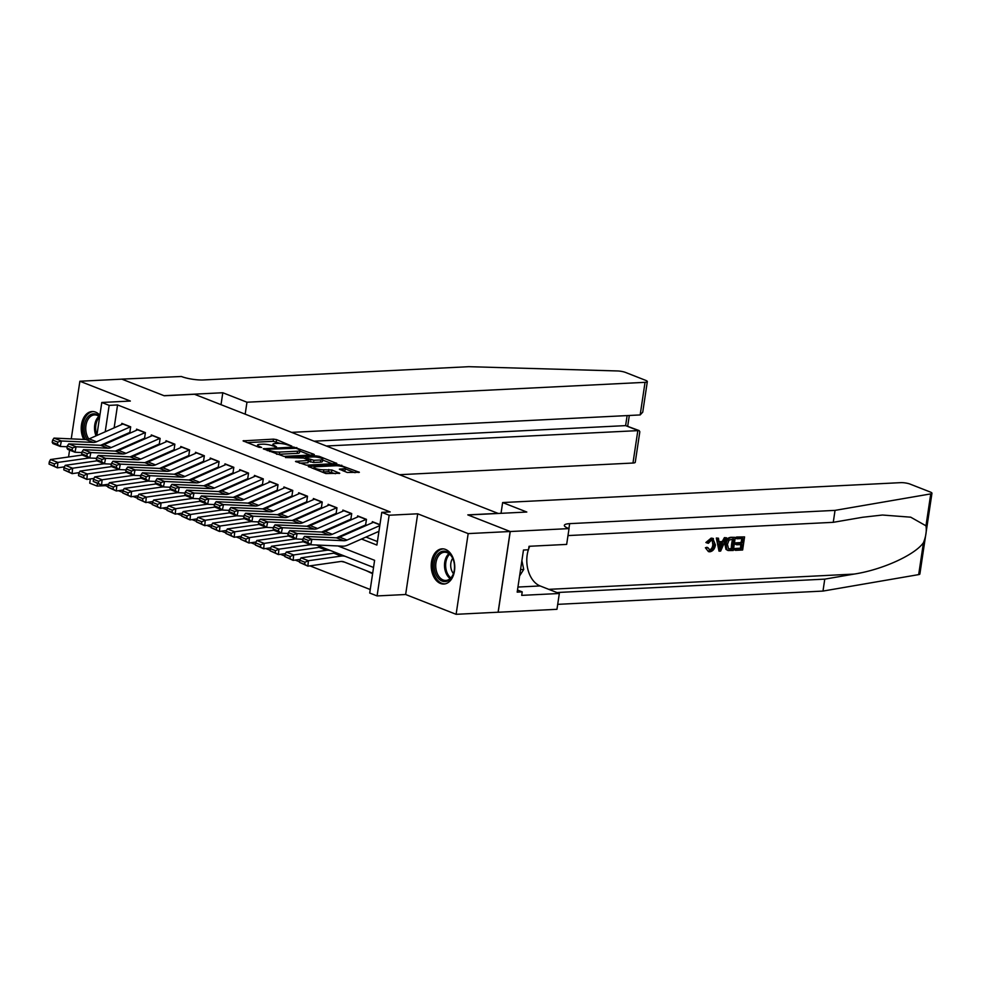 <?xml version="1.0" encoding="UTF-8"?>
<svg xmlns="http://www.w3.org/2000/svg" width="981" height="981" viewBox="0 0 981 981"><rect width="100%" height="100%" fill="white"/><g stroke="black" fill="none" stroke-linecap="round" stroke-linejoin="round"><path stroke-width="1.47" d="M291.811 446.11L276.581 439.623L273.491 439.132L243.067 440.861L258.984 447.299L261.669 447.471L259.303 446.404A7.088 1.521 8.5 0 1 257.562 445.092A7.088 1.521 8.5 0 1 259.953 444.319L262.418 444.197A7.088 1.521 8.5 0 1 272.326 445.754L276.483 446.87L274.631 445.644A7.088 1.521 8.5 0 1 272.89 444.332A7.088 1.521 8.5 0 1 275.281 443.559L277.758 443.437A7.088 1.521 8.5 0 1 287.654 444.982L291.811 446.11M445.533 549.434A17.609 11.76 -92.9 0 0 442.112 548.845A17.609 11.76 -92.9 0 0 431.248 564.455A17.609 11.76 -92.9 0 0 440.444 583.45A17.609 11.76 -92.9 0 0 443.866 584.038A17.609 11.76 -92.9 0 0 454.73 568.428A17.609 11.76 -92.9 0 0 445.533 549.434M99.878 415.27A17.609 11.76 -92.9 0 0 95.537 412.106A17.609 11.76 -92.9 0 0 92.116 411.53A17.609 11.76 -92.9 0 0 82.22 421.376A17.609 11.76 -92.9 0 0 83.753 439.439M347.2 472.474L359.365 472.302L338.653 464.7L308.23 466.429L325.839 473.541L339.745 473.283L331.897 469.997L323.816 469.764A5.935 1.275 8.5 0 1 317.439 469.053A5.935 1.275 8.5 0 1 314.079 467.373A5.935 1.275 8.5 0 1 316.078 466.735L335.612 465.754A5.935 1.275 8.5 0 1 341.989 466.466A5.935 1.275 8.5 0 1 345.349 468.145A5.935 1.275 8.5 0 1 343.35 468.795L339.352 469.188L347.2 472.474M510.169 531.506L498.103 612.218L456.116 614.314L468.17 533.603L510.169 531.506L467.802 514.878L498.029 513.37L194.471 394.264L164.232 395.772L121.865 379.144L79.878 381.241L130.35 401.045L101.791 402.48L109.161 405.374L117.561 404.945L390.18 511.923L381.781 512.34L389.15 515.233L377.084 595.933L369.714 593.039L374.607 560.323L338.004 545.963M468.17 533.603L417.698 513.799L389.15 515.233M313.626 454.89L314.374 454.644L313.834 454.24L293.675 447.054L263.251 448.783L283.95 456.373L313.626 454.89M319.254 456.361L336.863 463.473L306.452 465.19L295.502 461.438L309.027 460.347L303.644 458.041L285.471 457.551L316.164 455.883L319.254 456.361L319.083 457.563M79.878 381.241L71.257 438.875M69.577 450.107L68.56 456.974M372.608 573.726L366.269 570.672M359.193 567.889L351.529 564.897M341.302 561.439L344.454 562.113M129.848 432.29L130.669 426.833L121.828 423.363L121.644 424.552M144.587 438.066L145.409 432.621L136.567 429.151L136.384 430.328M159.327 443.853L160.136 438.397L151.295 434.926L151.123 436.116M174.066 449.629L174.876 444.185L166.034 440.714L165.863 441.891M188.793 455.417L189.615 449.96L180.774 446.49L180.59 447.679M203.533 461.193L204.355 455.748L195.501 452.278L195.329 453.455M218.273 466.981L219.082 461.524L210.241 458.053L210.069 459.243M233.012 472.756L233.821 467.312L224.98 463.841L224.808 465.019M247.739 478.544L248.561 473.087L239.72 469.617L239.536 470.806M262.479 484.332L263.288 478.875L254.447 475.405L254.275 476.594M277.218 490.108L278.028 484.651L269.186 481.18L269.015 482.37M291.946 495.895L292.767 490.439L283.926 486.968L283.742 488.158M306.685 501.671L307.507 496.214L298.665 492.756L298.482 493.934M321.425 507.459L322.234 502.002L313.393 498.532L313.221 499.721M336.164 513.235L336.974 507.79L328.132 504.32L327.961 505.497M350.891 519.023L351.713 513.566L342.872 510.095L342.688 511.285M365.631 524.798L366.453 519.354L357.611 515.883L357.427 517.061M117.561 404.945L114.139 427.863M115.476 438.765L116.42 439.132M130.203 444.552L131.147 444.92M144.943 450.328L145.887 450.696M159.682 456.116L160.626 456.484M174.41 461.892L175.366 462.272M189.149 467.679L190.093 468.047M203.889 473.455L204.833 473.835M218.628 479.243L219.572 479.611M233.355 485.019L234.312 485.399M248.095 490.807L249.039 491.174M262.834 496.582L263.779 496.962M277.574 502.37L278.518 502.738M292.301 508.158L293.258 508.526M307.041 513.934L307.985 514.302M321.78 519.722L322.724 520.089M336.52 525.497L337.464 525.865M351.247 531.285L352.191 531.653M365.987 537.061L377.415 541.549M372.167 522.848L372.339 521.659L379.941 524.639M105.654 484.626L105.494 485.656L108.045 486.65M118.345 490.696L122.784 492.437M133.085 496.472L137.524 498.213M147.824 502.26L152.251 504.001M162.552 508.048L166.991 509.777M177.291 513.823L181.73 515.565M192.031 519.611L196.47 521.352M206.758 525.387L211.197 527.128M221.498 531.175L225.937 532.916M236.237 536.95L240.676 538.692M250.977 542.738L255.416 544.48M265.704 548.514L270.143 550.255M280.443 554.302L284.882 556.043M295.183 560.077L299.622 561.819M309.922 565.865L370.242 589.532M417.698 513.799L405.644 594.511L456.116 614.314M405.644 594.511L377.084 595.933M105.494 485.656L97.094 486.073L89.725 483.179L90.362 478.924M361.523 539.035L376.888 545.056L381.781 512.34M111.012 440.727L111.957 441.107M125.752 446.514L126.696 446.882M140.479 452.302L141.436 452.67M155.219 458.078L156.163 458.446M169.958 463.866L170.902 464.234M184.698 469.641L185.642 470.009M199.425 475.429L200.382 475.797M214.165 481.205L215.109 481.573M228.904 486.993L229.848 487.361M243.644 492.769L244.588 493.149M258.371 498.556L259.327 498.924M273.11 504.332L274.055 504.712M287.85 510.12L288.794 510.488M302.589 515.896L303.534 516.276M317.317 521.684L318.261 522.051M332.056 527.459L333 527.839M346.796 533.247L347.74 533.615M109.161 405.374L105.212 431.799M96.861 435.478L101.791 402.48M97.475 483.584L97.094 486.073M280.603 443.51L273.159 441.315L247.065 442.627M310.057 455.061L299.794 451.039M296.054 448.28L267.838 449.237L269.787 450.524A7.088 1.521 8.5 0 0 279.695 452.069L297.501 451.186A7.088 1.521 8.5 0 0 299.879 450.414A7.088 1.521 8.5 0 0 298.15 449.102L296.054 448.28M276.507 454.178A7.088 1.521 8.5 0 0 279.364 454.252L279.695 452.069M299.879 450.414L299.561 452.597A7.088 1.521 8.5 0 1 297.169 453.357L279.364 454.252M322.663 460.015L332.547 463.89M299.499 463.191L307.96 462.774L309.027 460.347M320.775 459.966A5.935 1.275 8.5 0 0 322.774 459.329A5.935 1.275 8.5 0 0 319.414 457.649A5.935 1.275 8.5 0 0 313.037 456.938L306.158 457.281L305.41 457.514L305.949 457.931L313.895 460.31L320.775 459.966L320.444 462.149A5.935 1.275 8.5 0 0 322.442 461.511L322.774 459.329M320.444 462.149L313.564 462.492L308.88 461.389M343.325 470.954A5.935 1.275 8.5 0 0 345.018 470.328L345.349 468.145M321.756 471.935A5.935 1.275 8.5 0 0 323.485 471.947L323.816 469.764M335.428 473.7L328.476 471.702L323.485 471.947M313.969 468.109L312.228 468.195M355.048 472.719L345.238 468.869M49.258 461.916L49.05 464.087L54.213 466.11L54.409 463.939L49.258 461.916L50.509 459.537L82.318 455.025M95.341 458.274L95.304 458.262A16.935 12.079 -68.6 0 1 95.341 458.286L96.567 458.765M50.509 459.537L57.879 462.431L89.541 457.943M54.409 463.939L57.879 462.431L57.364 467.851L49.05 464.087M64.439 466.846L57.364 467.851L54.213 466.11M130.534 426.784A7.909 5.641 111.4 0 0 130.252 426.894L96.543 441.769A11.294 8.056 -68.6 0 1 93.281 442.419L61.386 440.996L60.27 446.453L67.186 446.76M100.626 445.313L130.203 432.265M123.165 423.89A7.909 5.641 111.4 0 0 122.883 424L89.173 438.875A11.294 8.056 -68.6 0 1 85.911 439.525L54.016 438.102L61.386 440.996L57.793 442.1L52.643 440.077L52.189 442.259L57.352 444.283L57.793 442.1M57.352 444.283L60.27 446.453L52.9 443.559L52.189 442.259M54.016 438.102L52.643 440.077M87.199 439.463A15.242 10.166 87.1 0 1 91.282 414.35A15.242 10.166 87.1 0 1 99.706 416.435M99.645 416.864A14.114 9.418 -92.9 0 0 94.483 414.914A14.114 9.418 -92.9 0 0 92.349 415.392A14.114 9.418 -92.9 0 0 85.972 425.398A14.114 9.418 -92.9 0 0 88.817 439.022M93.453 411.566A17.499 11.674 -92.9 0 0 90.816 412.167A17.499 11.674 -92.9 0 0 85.261 439.5M447.397 581.071A15.242 10.166 87.1 0 1 434.62 570.353A15.242 10.166 87.1 0 1 441.266 551.678A15.242 10.166 87.1 0 1 453.099 559.158A15.242 10.166 87.1 0 1 453.774 572.683A15.242 10.166 87.1 0 1 447.397 581.071M453.185 559.415A14.114 9.418 -92.9 0 0 444.467 552.242A14.114 9.418 -92.9 0 0 442.333 552.72A14.114 9.418 -92.9 0 0 435.907 568.428A14.114 9.418 -92.9 0 0 445.877 580.433A14.114 9.418 -92.9 0 0 448.01 579.943A14.114 9.418 -92.9 0 0 453.835 572.413M452.695 558.312A10.043 6.708 -92.9 0 0 453.455 573.566M443.437 548.894A17.499 11.674 -92.9 0 0 440.812 549.495A17.499 11.674 -92.9 0 0 432.842 568.955A17.499 11.674 -92.9 0 0 445.19 583.854M519.611 575.908L523.731 569.446L521.892 560.642M520.555 569.605L523.731 569.446M399.488 474.706L632.978 463.032L637.858 430.426L625.62 425.619L627.117 415.588M326.317 445.999L639.134 430.573L625.62 425.619L314.092 441.192M222.797 392.743L246.967 402.222L645.044 382.332A6.769 1.459 8.5 0 0 647.325 381.597A6.769 1.459 8.5 0 0 645.657 380.346L625.547 372.449A6.769 1.459 8.5 0 0 617.417 370.953L468.844 366.686L203.459 379.954A15.806 3.397 -171.5 0 1 181.387 376.496L121.791 379.12L164.011 395.686L222.797 392.743L221.019 404.675M246.967 402.222L245.176 414.154M291.578 432.363L640.164 414.938L645.044 382.332M639.134 430.573L639.82 431.763L635.259 462.296A6.769 1.459 -171.5 0 1 632.978 463.032M647.325 381.597L642.751 412.13L640.164 414.938M737.222 537.269L744.579 536.901L736.559 537.012A29.418 19.632 -92.9 0 0 736.118 538.434L736.989 538.777L736.559 537.012M741.955 538.532A29.418 19.632 -92.9 0 0 741.084 542.554L735.787 542.824A29.418 19.632 -92.9 0 0 735.566 544.332L736.743 544.786L736.964 543.278L735.787 542.824M740.802 544.59A29.418 19.632 -92.9 0 0 740.557 548.207L734.879 548.489A29.418 19.632 -92.9 0 0 734.855 550.083L735.529 550.353L735.75 548.833L734.879 548.489M735.284 537.367L731.004 537.294C727.694 537.613 725.646 539.832 724.849 543.94L725.977 549.348L727.792 550.415L726.798 549.667L726.026 544.394C726.639 540.212 728.515 537.931 731.667 537.551L735.284 537.367L733.322 550.464L728.123 550.525M711.139 538.128L705.891 542.505L707.007 542.947L711.777 538.385L711.139 538.128L712.782 538.348L715.431 544.958C714.757 548.98 712.88 551.261 709.79 551.8L708.441 551.604L705.4 547.766L708.441 551.604M712.12 539.906L712.819 544.565C712.562 547.594 711.372 549.397 709.238 549.949L710.085 550.292C712.329 549.789 713.628 548.036 714.009 545.031L712.819 544.565M706.479 548.195L707.963 547.729L706.86 547.288L705.4 547.766M925.978 525.816L930.748 493.897A6.769 1.459 8.5 0 0 931.95 493.271L919.884 573.983A6.769 1.459 -171.5 0 1 918.682 574.608L822.985 591.077L824.763 579.133L854.108 574.081C882.078 569.838 914.819 555.013 923.452 542.689C925.941 536.484 926.775 530.868 925.978 525.816L910.711 517.183L882.459 515.025L862.606 517.269L833.261 522.321L567.987 535.577M726.578 537.809L720.63 551.089L719.024 551.175L716.976 538.287L718.484 538.213L719.036 542.174L723.328 541.966L725.069 537.882L726.578 537.809L724.407 537.625L722.224 541.537L718.963 541.696M718.484 538.213L716.314 538.029L719.024 551.175M501.033 513.321L502.64 502.554L900.717 482.652A6.769 1.459 8.5 0 1 910.172 484.136L930.295 492.021A6.769 1.459 8.5 0 1 931.95 493.271M833.261 522.321L835.039 510.378L569.654 523.646A15.806 3.397 8.5 0 0 564.345 525.35A15.806 3.397 8.5 0 0 568.22 528.281L569.029 528.6L566.662 544.406L529.041 546.294L528.514 549.777L523.474 550.034L517.183 592.132L522.223 591.874L521.708 595.369L559.329 593.493L556.963 609.299L498.176 612.242L510.243 531.53L468.023 514.976L526.809 512.033L502.64 502.554M822.985 591.077L557.711 604.345M557.122 592.622A15.806 3.397 8.5 0 1 559.378 592.401L824.763 579.133M930.748 493.897L835.039 510.378M569.029 528.6L510.243 531.53M559.329 593.493L540.102 585.939A25.408 16.947 87.1 0 1 528.354 549.789M528.649 548.931A25.408 16.947 87.1 0 1 529.728 546.258M522.223 591.874L517.502 590.022M714.009 545.031C714.585 541.966 713.812 540.249 711.679 539.881L708.368 543.302L707.007 542.947M712.623 540.028L711.679 539.881M707.963 547.729L710.085 550.292L709.238 550.169M711.777 538.385L713.469 538.618M721.096 547.177L722.678 543.499L719.232 543.67L720.054 549.618L721.096 547.177L720.005 546.736L721.501 543.045M725.069 537.882L724.407 537.625M723.328 541.966L722.224 541.537M716.976 538.287L716.314 538.029M728.466 548.931L732.133 549.017L733.641 538.949L729.042 540.102L727.436 544.357L728.576 548.98M731.667 537.551L731.004 537.294M726.026 544.394L724.849 543.94M726.798 549.667L725.977 549.348M732.648 538.998A29.418 19.632 -92.9 0 0 731.262 548.673L729.214 548.784L730.085 549.127M732.133 549.017L731.262 548.673M736.964 543.278L742.261 543.02L742.936 538.483L736.989 538.777M742.261 543.02L741.084 542.554M735.75 548.833L741.44 548.551L742.041 544.529L736.743 544.786M741.44 548.551L740.557 548.207M744.579 536.901L742.629 549.998L735.529 550.353M63.986 467.692L63.79 469.862L68.94 471.886L69.148 469.715L63.986 467.692L65.249 465.325L97.058 460.812M110.044 464.05L110.08 464.062A16.935 12.079 -68.6 0 1 110.08 464.062L111.307 464.54M65.249 465.325L72.619 468.219L104.268 463.719M69.148 469.715L72.619 468.219L72.103 473.639L63.79 469.862M79.179 472.634L72.103 473.639L68.94 471.886M78.725 473.48L78.517 475.65L83.679 477.673L83.888 475.503L78.725 473.48L79.988 471.101L111.785 466.588M124.771 469.825L124.771 469.825A16.935 12.079 -68.6 0 1 124.82 469.85L126.046 470.328M79.988 471.101L87.346 473.995L119.008 469.507M83.888 475.503L87.346 473.995L86.843 479.415L78.517 475.65M93.906 478.421L86.843 479.415L83.679 477.673M93.465 479.255L93.256 481.426L98.419 483.449L98.615 481.291L93.465 479.255L94.716 476.889L126.524 472.376M139.51 475.613L139.547 475.626A16.935 12.079 -68.6 0 1 139.56 475.626L139.51 475.613A16.935 12.079 -68.6 0 1 139.547 475.626L140.786 476.116M94.716 476.889L102.085 479.783L133.747 475.282M98.615 481.291L102.085 479.783L101.583 485.203L93.256 481.426M108.646 484.197L101.583 485.203L98.419 483.449M108.204 485.043L107.996 487.214L113.158 489.237L113.355 487.067L108.204 485.043L109.455 482.664L141.264 478.152M154.25 481.389L154.25 481.389A16.935 12.079 -68.6 0 1 154.287 481.413A16.935 12.079 -68.6 0 1 154.299 481.413L155.513 481.892M109.455 482.664L116.825 485.558L148.487 481.07M113.355 487.067L116.825 485.558L116.31 490.978L107.996 487.214M123.385 489.985L116.31 490.978L113.158 489.237M145.262 432.56A7.909 5.641 111.4 0 0 144.992 432.67L111.27 447.544A11.294 8.056 -68.6 0 1 108.02 448.207L76.113 446.784L74.997 452.241L81.926 452.548M152.631 435.454A7.909 5.641 111.4 0 0 152.362 435.564L118.64 450.438A11.294 8.056 -68.6 0 1 115.39 451.088L144.943 438.053M137.904 429.666A7.909 5.641 111.4 0 0 137.622 429.788L103.912 444.651A11.294 8.056 -68.6 0 1 100.651 445.313L68.756 443.89L76.113 446.784L72.533 447.888L67.37 445.865L66.929 448.047L72.079 450.071L72.533 447.888M72.079 450.071L74.997 452.241L67.64 449.347L66.929 448.047M68.756 443.89L67.37 445.865M160.001 438.348A7.909 5.641 111.4 0 0 159.731 438.458L126.009 453.332A11.294 8.056 -68.6 0 1 122.76 453.982L90.853 452.56L89.737 458.017L96.665 458.323M167.371 441.242A7.909 5.641 111.4 0 0 167.101 441.352L133.379 456.214A11.294 8.056 -68.6 0 1 130.117 456.876L159.67 443.829M122.76 453.982L115.39 451.088L83.483 449.678L90.853 452.56L87.272 453.676L82.11 451.652L81.668 453.823L86.819 455.846L87.272 453.676M86.819 455.846L89.737 458.017L82.367 455.123L81.668 453.823M83.483 449.678L82.11 451.652M174.741 444.123A7.909 5.641 111.4 0 0 174.459 444.246L140.749 459.108A11.294 8.056 -68.6 0 1 137.487 459.77L105.592 458.348L104.477 463.805L111.393 464.111M144.845 462.652L174.41 449.617M137.487 459.77L130.117 456.876L98.223 455.454L105.592 458.348L101.999 459.451L96.849 457.428L96.396 459.611L101.558 461.634L101.999 459.451M101.558 461.634L104.477 463.805L97.107 460.911L96.396 459.611M98.223 455.454L96.849 457.428M189.48 449.911A7.909 5.641 111.4 0 0 189.198 450.021L155.489 464.896A11.294 8.056 -68.6 0 1 152.227 465.546L120.332 464.123L119.216 469.58L126.132 469.887M196.85 452.805A7.909 5.641 111.4 0 0 196.568 452.915L162.846 467.778A11.294 8.056 -68.6 0 1 159.596 468.44L189.149 455.392M182.11 447.017A7.909 5.641 111.4 0 0 181.828 447.128L148.119 462.002A11.294 8.056 -68.6 0 1 144.857 462.664L112.962 461.242L120.332 464.123L116.739 465.239L111.576 463.216L111.135 465.386L116.298 467.422L116.739 465.239M116.298 467.422L119.216 469.58L111.846 466.686L111.135 465.386M112.962 461.242L111.576 463.216M122.932 490.831L122.735 492.989L127.886 495.013L128.094 492.854L122.932 490.831L124.195 488.452L155.991 483.94M168.99 487.177L168.99 487.177A16.935 12.079 -68.6 0 1 169.026 487.189L170.253 487.68M124.195 488.452L131.564 491.346L163.214 486.846M128.094 492.854L131.564 491.346L131.049 496.766L122.735 492.989M138.113 495.761L131.049 496.766L127.886 495.013M204.207 455.687A7.909 5.641 111.4 0 0 203.938 455.809L170.216 470.672A11.294 8.056 -68.6 0 1 166.966 471.334L135.059 469.911L133.943 475.368L140.872 475.675M211.577 458.581A7.909 5.641 111.4 0 0 211.307 458.691L177.586 473.565A11.294 8.056 -68.6 0 1 174.336 474.228L203.889 461.18M166.966 471.334L159.596 468.44L127.689 467.017L135.059 469.911L131.479 471.015L126.316 468.992L125.875 471.174L131.025 473.198L131.479 471.015M131.025 473.198L133.943 475.368L126.574 472.474L125.875 471.174M127.689 467.017L126.316 468.992M137.671 496.607L137.463 498.777L142.625 500.8L142.834 498.63L137.671 496.607L138.922 494.228L170.731 489.715M183.717 492.953L183.717 492.953A16.935 12.079 -68.6 0 1 183.766 492.977L184.992 493.455M138.922 494.228L146.292 497.122L177.953 492.634M142.834 498.63L146.292 497.122L145.789 502.554L137.463 498.777M152.852 501.549L145.789 502.554L142.625 500.8M218.947 461.475A7.909 5.641 111.4 0 0 218.677 461.585L184.955 476.459A11.294 8.056 -68.6 0 1 181.693 477.109L149.799 475.687L148.683 481.144L155.611 481.45M189.051 480.003L218.616 466.968M181.693 477.109L174.336 474.228L142.429 472.805L149.799 475.687L146.218 476.803L141.056 474.779L140.614 476.962L145.764 478.986L146.218 476.803M145.764 478.986L148.683 481.144L141.313 478.25L140.614 476.962M142.429 472.805L141.056 474.779M152.411 502.395L152.202 504.565L157.365 506.588L157.561 504.418L152.411 502.395L153.661 500.016L185.47 495.503M198.456 498.74L198.456 498.74A16.935 12.079 -68.6 0 1 198.493 498.753A16.935 12.079 -68.6 0 1 198.505 498.753L199.732 499.243M153.661 500.016L161.031 502.91L192.693 498.409M157.561 504.418L161.031 502.91L160.516 508.33L152.202 504.565M167.592 507.324L160.516 508.33L157.365 506.588M233.686 467.25A7.909 5.641 111.4 0 0 233.404 467.373L199.695 482.235A11.294 8.056 -68.6 0 1 196.433 482.897L164.538 481.475L163.422 486.932L170.338 487.238M241.056 470.144A7.909 5.641 111.4 0 0 240.774 470.255L207.065 485.129A11.294 8.056 -68.6 0 1 203.803 485.791L233.355 472.744M226.317 464.369A7.909 5.641 111.4 0 0 226.047 464.479L192.325 479.353A11.294 8.056 -68.6 0 1 189.063 480.003L157.168 478.581L164.538 481.475L160.945 482.578L155.795 480.555L155.341 482.738L160.504 484.761L160.945 482.578M160.504 484.761L163.422 486.932L156.053 484.038L155.341 482.738M157.168 478.581L155.795 480.555M167.138 508.17L166.942 510.341L172.092 512.364L172.3 510.194L167.138 508.17L168.401 505.804L200.21 501.279M213.196 504.528L213.196 504.528A16.935 12.079 -68.6 0 1 213.233 504.541L214.459 505.019M168.401 505.804L175.771 508.685L207.432 504.197M172.3 510.194L175.771 508.685L175.256 514.118L166.942 510.341M182.331 513.112L175.256 514.118L172.092 512.364M248.426 473.038A7.909 5.641 111.4 0 0 248.144 473.149L214.434 488.023A11.294 8.056 -68.6 0 1 211.173 488.673L179.278 487.25L178.162 492.707L185.078 493.014M255.783 475.932A7.909 5.641 111.4 0 0 255.514 476.043L221.792 490.917A11.294 8.056 -68.6 0 1 218.542 491.567L248.095 478.532M211.173 488.673L203.803 485.791L171.908 484.369L179.278 487.25L175.685 488.366L170.522 486.343L170.081 488.526L175.243 490.549L175.685 488.366M175.243 490.549L178.162 492.707L170.792 489.813L170.081 488.526M171.908 484.369L170.522 486.343M181.877 513.958L181.681 516.129L186.831 518.152L187.04 515.981L181.877 513.958L183.14 511.579L214.937 507.067M227.935 510.304L227.96 510.316A16.935 12.079 -68.6 0 1 227.972 510.328A16.935 12.079 -68.6 0 1 227.972 510.316L229.198 510.807M183.14 511.579L190.51 514.473L222.16 509.973M187.04 515.981L190.51 514.473L189.995 519.893L181.681 516.129M197.058 518.888L189.995 519.893L186.831 518.152M263.153 478.814A7.909 5.641 111.4 0 0 262.883 478.936L229.162 493.799A11.294 8.056 -68.6 0 1 225.912 494.461L194.005 493.038L192.889 498.495L199.817 498.802M233.257 497.355L262.822 484.307M225.912 494.461L218.542 491.567L186.635 490.144L194.005 493.038L190.424 494.142L185.262 492.119L184.82 494.301L189.971 496.325L190.424 494.142M189.971 496.325L192.889 498.495L185.519 495.601L184.82 494.301M186.635 490.144L185.262 492.119M196.617 519.734L196.408 521.904L201.571 523.928L201.779 521.757L196.617 519.734L197.868 517.367L229.677 512.842M242.663 516.092L242.663 516.092A16.935 12.079 -68.6 0 1 242.699 516.104A16.935 12.079 -68.6 0 1 242.712 516.104L243.938 516.582M197.868 517.367L205.237 520.249L236.899 515.761M201.779 521.757L205.237 520.249L204.735 525.681L196.408 521.904M211.798 524.676L204.735 525.681L201.571 523.928M277.893 484.602A7.909 5.641 111.4 0 0 277.623 484.712L243.901 499.587A11.294 8.056 -68.6 0 1 240.639 500.236L208.745 498.826L207.629 504.271L214.557 504.577M285.263 487.496A7.909 5.641 111.4 0 0 284.981 487.606L251.271 502.48A11.294 8.056 -68.6 0 1 248.009 503.13L277.562 490.095M270.523 481.708A7.909 5.641 111.4 0 0 270.253 481.83L236.531 496.693A11.294 8.056 -68.6 0 1 233.282 497.355L201.375 495.932L208.745 498.826L205.152 499.93L200.001 497.907L199.548 500.089L204.71 502.113L205.152 499.93M204.71 502.113L207.629 504.271L200.259 501.389L199.548 500.089M201.375 495.932L200.001 497.907M211.356 525.522L211.148 527.692L216.311 529.715L216.507 527.545L211.356 525.522L212.607 523.143L244.416 518.63M257.402 521.867L257.439 521.88A16.935 12.079 -68.6 0 1 257.451 521.892L257.402 521.867A16.935 12.079 -68.6 0 1 257.439 521.88L258.665 522.37M212.607 523.143L219.977 526.037L251.639 521.536M216.507 527.545L219.977 526.037L219.462 531.457L211.148 527.692M226.537 530.451L219.462 531.457L216.311 529.715M292.632 490.39A7.909 5.641 111.4 0 0 292.35 490.5L258.641 505.362A11.294 8.056 -68.6 0 1 255.379 506.024L223.484 504.602L222.368 510.059L229.284 510.365M300.002 493.271A7.909 5.641 111.4 0 0 299.72 493.394L266.01 508.256A11.294 8.056 -68.6 0 1 262.749 508.918L292.301 495.871M255.379 506.024L248.009 503.13L216.114 501.708L223.484 504.602L219.891 505.705L214.741 503.682L214.287 505.865L219.45 507.888L219.891 505.705M219.45 507.888L222.368 510.059L214.998 507.165L214.287 505.865M216.114 501.708L214.741 503.682M226.084 531.297L225.888 533.468L231.038 535.491L231.246 533.321L226.084 531.297L227.347 528.931L259.156 524.418M272.142 527.655L272.178 527.668A16.935 12.079 -68.6 0 1 272.178 527.668L273.405 528.146M227.347 528.931L234.717 531.812L266.366 527.324M231.246 533.321L234.717 531.812L234.201 537.245L225.888 533.468M241.277 536.239L234.201 537.245L231.038 535.491M307.372 496.165A7.909 5.641 111.4 0 0 307.09 496.276L273.368 511.15A11.294 8.056 -68.6 0 1 270.118 511.812L238.211 510.39L237.095 515.834L244.024 516.153M277.464 514.694L307.041 501.659M270.118 511.812L262.749 508.918L230.854 507.496L238.211 510.39L234.631 511.493L229.468 509.47L229.027 511.653L234.189 513.676L234.631 511.493M234.189 513.676L237.095 515.834L229.738 512.953L229.027 511.653M230.854 507.496L229.468 509.47M240.823 537.085L240.615 539.256L245.777 541.279L245.986 539.109L240.823 537.085L242.086 534.706L273.883 530.194M286.918 533.443L286.906 533.443A16.935 12.079 -68.6 0 1 286.918 533.443A16.935 12.079 -68.6 0 1 286.918 533.456L288.144 533.934M242.086 534.706L249.444 537.6L281.106 533.112M245.986 539.109L249.444 537.6L248.941 543.02L240.615 539.256M256.004 542.015L248.941 543.02L245.777 541.279M322.099 501.953A7.909 5.641 111.4 0 0 321.829 502.064L288.107 516.938A11.294 8.056 -68.6 0 1 284.858 517.588L252.951 516.165L251.835 521.622L258.763 521.929M329.469 504.835A7.909 5.641 111.4 0 0 329.199 504.957L295.477 519.82A11.294 8.056 -68.6 0 1 292.215 520.482L321.768 507.435M314.729 499.059A7.909 5.641 111.4 0 0 314.46 499.17L280.738 514.044A11.294 8.056 -68.6 0 1 277.488 514.694L245.581 513.271L252.951 516.165L249.37 517.269L244.208 515.246L243.766 517.428L248.916 519.452L249.37 517.269M248.916 519.452L251.835 521.622L244.465 518.728L243.766 517.428M245.581 513.271L244.208 515.246M255.563 542.861L255.354 545.031L260.517 547.055L260.713 544.884L255.563 542.861L256.814 540.494L288.622 535.982M301.608 539.219L301.645 539.231A16.935 12.079 -68.6 0 1 301.658 539.231L301.608 539.219A16.935 12.079 -68.6 0 1 301.645 539.231L302.884 539.709M256.814 540.494L264.183 543.376L295.845 538.888M260.713 544.884L264.183 543.376L263.681 548.808L255.354 545.031M270.744 547.803L263.681 548.808L260.517 547.055M336.839 507.729A7.909 5.641 111.4 0 0 336.569 507.839L302.847 522.714A11.294 8.056 -68.6 0 1 299.585 523.376L267.69 521.953L266.574 527.398L273.503 527.717M344.208 510.623A7.909 5.641 111.4 0 0 343.926 510.733L310.217 525.608A11.294 8.056 -68.6 0 1 306.955 526.257L336.508 513.222M299.585 523.376L292.215 520.482L260.321 519.059L267.69 521.953L264.097 523.057L258.947 521.034L258.494 523.216L263.656 525.24L264.097 523.057M263.656 525.24L266.574 527.398L259.205 524.516L258.494 523.216M260.321 519.059L258.947 521.034M270.302 548.649L270.094 550.819L275.256 552.843L275.453 550.672L270.302 548.649L271.553 546.27L303.362 541.757M316.348 544.995L316.385 545.007A16.935 12.079 -68.6 0 1 316.397 545.019A16.935 12.079 -68.6 0 1 316.385 545.019L323.46 547.79M271.553 546.27L278.923 549.164L310.585 544.676M275.453 550.672L278.923 549.164L278.408 554.584L270.094 550.819M285.483 553.591L278.408 554.584L275.256 552.843M343.301 561.659L344.073 561.966A7.909 5.641 -68.6 0 0 344.282 562.039M351.578 513.517A7.909 5.641 111.4 0 0 351.296 513.627L317.586 528.501A11.294 8.056 -68.6 0 1 314.325 529.151L282.43 527.729L281.314 533.186L288.23 533.492M321.67 532.045L351.247 518.998M314.325 529.151L306.955 526.257L275.06 524.835L282.43 527.729L278.837 528.833L273.674 526.809L273.233 528.992L278.396 531.015L278.837 528.833M278.396 531.015L281.314 533.186L273.944 530.292L273.233 528.992M275.06 524.835L273.674 526.809M359.009 567.827A7.909 5.641 -68.6 0 1 358.813 567.754L343.375 561.684M285.03 554.424L284.833 556.595L289.984 558.618L290.192 556.448L285.03 554.424L286.293 552.058L319.095 547.398A16.935 12.079 -68.6 0 1 323.755 547.901L331.112 550.795M286.293 552.058L293.662 554.952L326.465 550.292A16.935 12.079 -68.6 0 1 331.124 550.795L338.2 553.578M331.124 550.795L323.755 547.901M290.192 556.448L293.662 554.952L293.147 560.372L284.833 556.595M300.223 559.366L293.147 560.372L289.984 558.618M351.443 564.86L343.46 561.708M366.305 519.292A7.909 5.641 111.4 0 0 366.036 519.403L332.314 534.277A11.294 8.056 -68.6 0 1 329.064 534.939L297.157 533.517L296.041 538.974L302.97 539.28M373.675 522.186A7.909 5.641 111.4 0 0 373.405 522.297L339.684 537.171A11.294 8.056 -68.6 0 1 336.434 537.821L365.987 524.786M358.948 516.398A7.909 5.641 111.4 0 0 358.666 516.521L324.944 531.383A11.294 8.056 -68.6 0 1 321.694 532.045L289.787 530.623L297.157 533.517L293.577 534.62L288.414 532.597L287.973 534.78L293.123 536.803L293.577 534.62M293.123 536.803L296.041 538.974L288.684 536.08L287.973 534.78M289.787 530.623L288.414 532.597M366.183 570.635L372.682 573.198L366.183 570.635A7.909 5.641 -68.6 0 1 366.183 570.635L343.558 561.745M299.769 560.212L299.561 562.383L304.723 564.406L304.932 562.236L299.769 560.212L301.02 557.833L333.834 553.186A16.935 12.079 -68.6 0 1 338.494 553.689L373.54 567.459M301.02 557.833L308.39 560.727L341.204 556.068A16.935 12.079 -68.6 0 1 345.864 556.583L338.494 553.689M304.932 562.236L308.39 560.727L307.887 566.147L299.561 562.383M372.682 573.198L343.804 561.831A11.294 8.056 111.4 0 0 343.791 561.831A11.294 8.056 111.4 0 0 340.689 561.5L307.887 566.147L304.723 564.406M379.794 525.62L347.053 540.065A11.294 8.056 -68.6 0 1 343.791 540.715L311.897 539.292L310.781 544.749L342.676 546.172A16.935 12.079 111.4 0 0 347.568 545.191L378.936 531.346M343.791 540.715L336.434 537.821L304.527 536.411L311.897 539.292L308.316 540.408L303.154 538.385L302.712 540.556L307.862 542.579L308.316 540.408M307.862 542.579L310.781 544.749L303.411 541.855L302.712 540.556M304.527 536.411L303.154 538.385M274.496 446.6L274.631 445.644M259.156 447.361L259.303 446.404M243.717 441.315L243.815 440.616M273.159 441.315L273.491 439.132M276.262 441.806L276.581 439.623M263.889 449.224L263.999 448.538M293.54 447.961L293.675 447.054M296.618 448.501L296.765 447.544M313.736 454.877L313.834 454.24M267.543 450.659L267.69 449.69M269.64 451.481L269.787 450.524M297.169 453.357L297.501 451.186M336.225 463.706L336.324 463.057M296.152 461.879L296.25 461.193M307.96 462.774L308.279 460.592M315.992 457.048L316.164 455.883M305.802 458.887L305.949 457.931M310.474 462.014L310.793 459.831M313.564 462.492L313.895 460.31M339.99 469.641L340.088 468.955M343.043 470.843L343.35 468.795M328.476 471.702L328.794 469.519M331.566 472.18L331.897 469.997M339.107 473.516L339.193 472.867M308.88 466.882L308.978 466.183M338.482 465.865L338.653 464.7M341.572 466.367L341.744 465.19M358.727 472.535L358.813 471.886M96.543 441.769L89.173 438.875M93.281 442.419L85.911 439.525M130.252 426.894L122.883 424M96.064 435.834A14.114 9.418 87.1 0 1 98.934 416.312M99.633 416.95A13.648 9.111 -92.9 0 0 96.923 435.012M450.169 578.594A14.114 9.418 87.1 0 1 444.516 566.368A14.114 9.418 87.1 0 1 448.918 553.64M449.666 554.228A13.648 9.111 -92.9 0 0 445.656 566.307A13.648 9.111 -92.9 0 0 450.855 577.932M854.108 574.081L548.784 589.348M568.919 528.563L569.654 523.646M559.378 592.401L559.219 593.444M918.682 574.608L923.452 542.689M517.943 587.055L540.102 585.939M111.27 447.544L103.912 444.651M108.02 448.207L100.651 445.313M144.992 432.67L137.622 429.788M126.009 453.332L118.64 450.438M159.731 438.458L152.362 435.564M140.749 459.108L133.379 456.214M174.459 444.246L167.101 441.352M155.489 464.896L148.119 462.002M152.227 465.546L144.857 462.664M189.198 450.021L181.828 447.128M170.216 470.672L162.846 467.778M203.938 455.809L196.568 452.915M184.955 476.459L177.586 473.565M218.677 461.585L211.307 458.691M199.695 482.235L192.325 479.353M196.433 482.897L189.063 480.003M233.404 467.373L226.047 464.479M214.434 488.023L207.065 485.129M248.144 473.149L240.774 470.255M229.162 493.799L221.792 490.917M262.883 478.936L255.514 476.043M243.901 499.587L236.531 496.693M240.639 500.236L233.282 497.355M277.623 484.712L270.253 481.83M258.641 505.362L251.271 502.48M292.35 490.5L284.981 487.606M273.368 511.15L266.01 508.256M307.09 496.276L299.72 493.394M288.107 516.938L280.738 514.044M284.858 517.588L277.488 514.694M321.829 502.064L314.46 499.17M302.847 522.714L295.477 519.82M336.569 507.839L329.199 504.957M317.586 528.501L310.217 525.608M351.296 513.627L343.926 510.733M319.095 547.398L326.465 550.292M332.314 534.277L324.944 531.383M329.064 534.939L321.694 532.045M366.036 519.403L358.666 516.521M333.834 553.186L341.204 556.068M347.053 540.065L339.684 537.171M379.905 524.847L373.405 522.297M272.657 445.889L272.89 444.332M257.329 446.649L257.562 445.092M267.151 450.5L267.31 449.408M305.238 458.667L305.41 457.514M313.859 468.832L314.079 467.373M627.717 426.097L629.312 415.478"/></g></svg>
